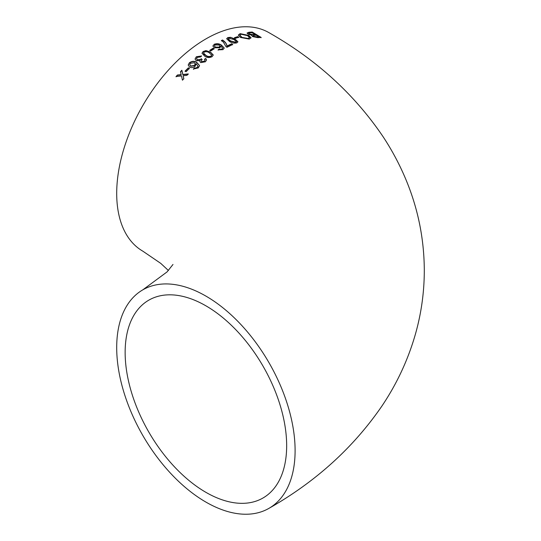 <?xml version="1.0" encoding="UTF-8"?>
<svg xmlns="http://www.w3.org/2000/svg" width="541" height="541" viewBox="0 0 541 541"><rect width="100%" height="100%" fill="white"/><g stroke="black" fill="none" stroke-linecap="round" stroke-linejoin="round"><path stroke-width="0.81" d="M222.053 48.974L220.437 49.393L219.105 49.116L218.084 49.873L222.939 49.657L224.217 48.135M214.554 44.119L212.87 45.965L214.277 47.818L220.119 47.689M268.978 508.33A126.148 72.832 -120 0 0 288.312 407.245A126.148 72.832 -120 0 0 205.898 296.083A126.148 72.832 -120 0 0 142.824 289.834A126.148 72.832 -120 0 0 142.824 435.498A126.148 72.832 -120 0 0 268.978 508.33C315.673 481.794 353.327 447.691 381.946 406.007C396.783 383.927 407.887 360.164 415.258 334.71C421.324 313.51 424.333 291.876 424.3 269.81C424.083 238.344 417.889 208.116 405.723 179.112C399.515 164.342 391.995 150.242 383.156 136.812C354.436 94.303 316.377 59.591 268.978 32.67A126.148 72.832 120 0 0 205.898 38.918A126.148 72.832 120 0 0 123.49 150.08A126.148 72.832 120 0 0 142.824 251.166L160.772 263.393L168.407 270.5M224.217 48.007L221.452 45.092C219.186 43.557 216.718 43.314 214.047 44.376L214.047 44.646C216.711 43.584 219.179 43.828 221.452 45.363L224.204 48.054M189.411 68.396L188.383 67.828L185.076 71.121L186.104 71.689L189.411 68.396M199.548 65.562L196.782 62.398C194.456 60.842 191.987 60.971 189.377 62.783L188.207 65.015L189.607 67.118C191.446 67.983 193.286 67.699 195.132 66.259L196.119 63.669L198.02 66.252L197.316 67.28L195.768 68.024L194.442 67.909L193.414 69.045L198.27 67.909L199.548 65.698M202.036 59.496L201.299 58.699L200.684 59.361L197.357 59.814L196.572 58.651L197.337 57.36L200.61 56.92L201.637 55.96L196.349 56.744L195.058 58.983L196.207 60.781L200.075 60.599L199.852 61.424L200.623 62.607L205.424 61.769L206.554 59.923L205.749 58.428L204.491 59.26L205.012 60.152L204.363 61.228L201.732 61.627L201.178 60.869L202.036 59.496M205.965 50.597L203.118 51.523L201.996 53.228L204.769 56.21C206.966 57.786 209.421 57.934 212.14 56.649L213.262 54.999L210.483 52.078L205.965 50.597L210.483 52.349L213.255 55.135M209.746 50.374L210.774 50.962L214.08 48.805L213.053 48.217L209.746 50.374M226.064 46.756L226.99 47.29L232.698 44.504L231.555 43.835L226.99 46.032C226.699 43.787 225.212 41.772 222.534 40.007L221.391 40.555L223.419 42.157L226.064 46.756M230.635 37.302L227.788 37.579L226.665 38.722L229.438 41.42C231.636 42.962 234.091 43.449 236.809 42.881L237.932 41.785L235.152 39.128L230.635 37.302L235.152 39.398L237.918 41.921M234.415 37.721L235.443 38.33L238.75 37.248L237.722 36.639L234.415 37.721M240.123 33.643L238.31 35.077L240.454 37.437L249.252 39.087L251.065 37.782L248.799 35.442L240.123 33.643L248.799 35.713L251.051 37.917M251.754 35.787L251.964 35.246L252.546 36.578L257.8 37.64L261.141 37.43L252.228 32.041L248.887 32.271L247.068 33.028L248.157 34.198L251.964 35.246L251.727 35.645M181.181 74.611L177.421 75.016L176.048 76.552L181.478 75.923L182.452 80.196L183.818 78.675L183.149 75.747L186.902 75.361L188.275 73.941L182.844 74.448L181.877 70.256L180.505 71.683L181.181 74.881L177.421 75.287L176.048 76.822M219.802 47.906L220.789 45.999L222.689 48.311L221.986 49.292L222.703 48.237M286.662 445.71A114.212 65.941 -120 0 0 236.809 330.767A114.212 65.941 -120 0 0 148.795 300.167A114.212 65.941 -120 0 0 148.795 432.049A114.212 65.941 -120 0 0 263.007 497.99A114.212 65.941 -120 0 0 286.662 445.71M180.505 71.953L181.877 70.526L182.844 74.719L188.275 74.212M183.149 75.747L183.818 78.945M253.31 35.767L253.695 36.619L258.855 37.126L253.695 36.348L253.31 35.496L256.109 35.192L258.855 36.856M253.141 35.889L253.31 35.496M247.095 33.17L252.228 32.311L261.141 37.701M249.171 33.265L249.428 34.306L255.082 34.84L249.428 34.036L249.171 32.994L251.998 32.717L255.082 34.57M248.745 33.319L249.171 32.994M238.324 35.212L240.123 33.914M239.947 35.361L241.719 37.363L248.218 38.742L249.462 37.647M241.719 37.092L239.934 35.226L241.158 34.245L247.528 35.659L249.475 37.512L248.218 38.472L241.719 37.363M234.415 37.992L237.722 36.91L238.75 37.518M226.679 38.857L227.788 37.85L230.635 37.572M228.248 38.999L228.606 39.824L230.588 41.197L235.795 42.536L236.37 41.711M236.37 41.441L235.795 42.266L230.588 40.927L228.228 38.864L228.816 38.181L234.01 39.554L236.376 41.758M221.391 40.825L222.534 40.277C225.225 42.063 226.713 44.071 226.99 46.303L231.555 44.105L232.698 44.775M218.084 50.144L219.105 49.387L221.986 49.292M212.877 46.1L214.047 44.646M214.432 46.046L215.386 47.371L219.085 47.398L219.883 46.188M215.162 44.917L219.098 45.018L219.889 46.053L219.085 47.128L215.386 47.101L214.419 45.904L215.162 44.917M209.746 50.644L213.053 48.487L214.08 49.075M202.003 53.363L203.118 51.794L205.965 50.868M203.572 53.248L203.937 54.215L205.918 55.622C207.399 56.819 209.137 57.055 211.125 56.332L211.7 55.141M211.7 54.871L211.125 56.061C209.13 56.778 207.392 56.541 205.918 55.351L203.558 53.113L204.146 52.112C206.141 51.415 207.872 51.672 209.347 52.876L211.714 55.236M201.732 61.627L204.363 61.498L205.005 60.294M201.191 60.998L201.732 61.897M204.491 59.53L205.749 58.699L206.547 60.058M200.075 60.599L199.859 61.552M196.349 56.744L201.428 56.149M195.058 59.125L196.349 57.015M197.357 59.814L200.684 59.632L201.299 58.969L202.212 59.638M196.579 58.786L197.357 60.085M193.414 69.316L194.442 68.18L195.768 68.294L197.316 67.551L198.02 66.523M188.207 65.15L189.377 63.054C191.967 61.241 194.435 61.113 196.782 62.668L199.534 65.589M189.756 64.805L190.716 66.293L194.415 65.677L195.213 64.034M190.493 63.283L194.429 62.722L195.22 63.899L194.415 65.407L190.716 66.022L189.749 64.67L190.493 63.283M185.076 71.392L188.383 68.098L189.411 68.666M172.992 264.454L167.068 271.907L142.824 289.834"/></g></svg>
